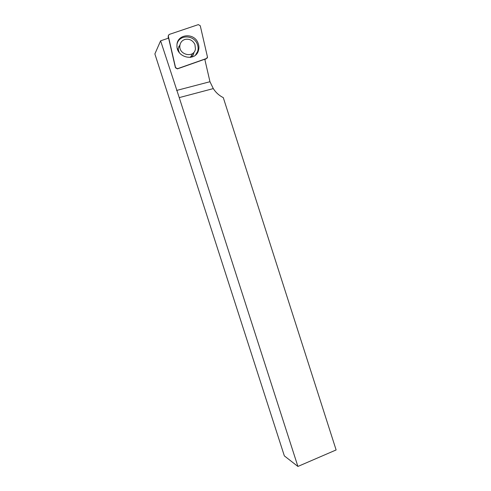 <?xml version="1.0" encoding="UTF-8"?>
<svg xmlns="http://www.w3.org/2000/svg" width="491" height="491" viewBox="0 0 491 491"><rect width="100%" height="100%" fill="white"/><g stroke="black" fill="none" stroke-linecap="round" stroke-linejoin="round"><path stroke-width="0.74" d="M185.279 39.36C182.29 40.219 180.51 42.183 179.927 45.258C178.147 54.888 194.141 58.638 195.443 48.971L194.933 44.509C192.84 40.428 189.624 38.709 185.279 39.36M192.981 53.218L190.263 57.41L192.981 53.218M178.755 46.614L179.933 45.19L178.755 46.614M160.606 40.827L154.88 53.93L284.344 455.887L297.902 466.45L336.12 449.952L223.288 97.629C219.146 95.573 215.813 92.56 213.297 88.595L179.24 97.611L160.606 40.827L168.603 38.114L175.434 67.758L177.392 68.881L204.784 59.233L209.964 81.721L213.297 88.595M297.902 466.45L179.24 97.611M207.441 56.895L200.267 25.759L198.346 24.618L169.119 34.468L168.247 35.812L175.545 67.568L177.509 68.697L206.631 58.441L207.355 57.797L207.441 56.895L206.631 58.441L177.509 68.697L175.545 67.568L168.278 36.027L169.119 34.468L198.346 24.618L200.267 25.759L207.441 56.895M198.051 43.061C194.123 32.111 176.576 34.032 176.956 45.51C176.257 57.643 195.406 62.099 198.432 50.634C199.199 48.136 199.076 45.614 198.051 43.061M195.51 55.072L197.634 51.451C198.382 49.014 198.26 46.559 197.265 44.073C193.914 34.775 179.325 34.474 177.122 43.76M176.576 90.454L209.964 81.721M168.278 36.027L168.223 38.249M204.857 59.571L206.631 58.441M180.037 44.669L178.227 48.48C178.417 49.039 177.988 49.125 179.301 52.586M177.767 49.346L179.927 45.258M168.18 38.261L168.247 35.818M190.618 57.355C193.147 55.643 194.141 54.071 193.601 52.641M197.634 51.451L198.432 50.634"/></g></svg>
